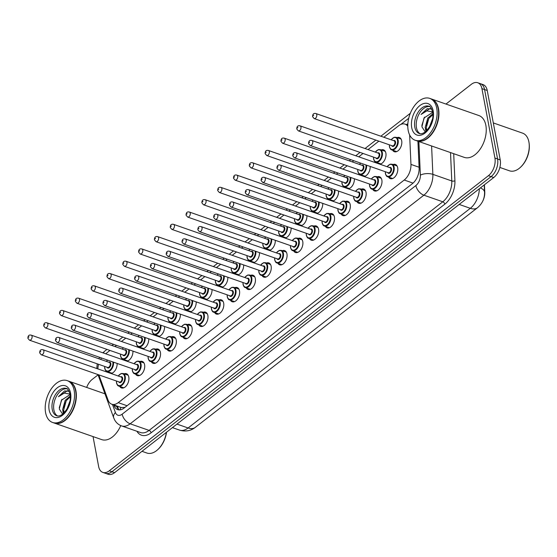 <?xml version="1.0" encoding="UTF-8"?>
<svg xmlns="http://www.w3.org/2000/svg" width="557" height="557" viewBox="0 0 557 557"><rect width="100%" height="100%" fill="white"/><g stroke="black" fill="none" stroke-linecap="round" stroke-linejoin="round"><path stroke-width="0.84" d="M124.086 373.831A7.533 4.588 109.2 0 1 126.418 373.705A7.533 4.588 109.2 0 1 128.785 377.04A7.533 4.588 109.2 0 1 126.926 385.026A7.533 4.588 109.2 0 1 121.454 387.93A7.533 4.588 109.2 0 1 119.706 386.384M139.904 361.521A7.533 4.588 109.2 0 1 142.23 361.396A7.533 4.588 109.2 0 1 144.604 364.731A7.533 4.588 109.2 0 1 142.745 372.71A7.533 4.588 109.2 0 1 137.266 375.62A7.533 4.588 109.2 0 1 135.525 374.074M155.723 349.211A7.533 4.588 109.2 0 1 158.049 349.086A7.533 4.588 109.2 0 1 160.423 352.414A7.533 4.588 109.2 0 1 158.557 360.4A7.533 4.588 109.2 0 1 153.084 363.31A7.533 4.588 109.2 0 1 151.337 361.758M171.535 336.894A7.533 4.588 109.2 0 1 173.868 336.769A7.533 4.588 109.2 0 1 176.235 340.104A7.533 4.588 109.2 0 1 174.376 348.09A7.533 4.588 109.2 0 1 168.903 350.994A7.533 4.588 109.2 0 1 167.156 349.448M187.354 324.585A7.533 4.588 109.2 0 1 189.686 324.459A7.533 4.588 109.2 0 1 192.054 327.795A7.533 4.588 109.2 0 1 190.195 335.78A7.533 4.588 109.2 0 1 184.722 338.684A7.533 4.588 109.2 0 1 182.975 337.138M203.173 312.275A7.533 4.588 109.2 0 1 205.498 312.15A7.533 4.588 109.2 0 1 207.872 315.485A7.533 4.588 109.2 0 1 206.006 323.471A7.533 4.588 109.2 0 1 200.534 326.374A7.533 4.588 109.2 0 1 198.793 324.828M218.992 299.965A7.533 4.588 109.2 0 1 221.317 299.84A7.533 4.588 109.2 0 1 223.691 303.175A7.533 4.588 109.2 0 1 221.825 311.154A7.533 4.588 109.2 0 1 216.353 314.064A7.533 4.588 109.2 0 1 214.605 312.512M234.803 287.649A7.533 4.588 109.2 0 1 237.136 287.523A7.533 4.588 109.2 0 1 239.503 290.858A7.533 4.588 109.2 0 1 237.644 298.844A7.533 4.588 109.2 0 1 232.172 301.748A7.533 4.588 109.2 0 1 230.424 300.202M250.622 275.339A7.533 4.588 109.2 0 1 252.955 275.214A7.533 4.588 109.2 0 1 255.322 278.549A7.533 4.588 109.2 0 1 253.463 286.535A7.533 4.588 109.2 0 1 247.99 289.438A7.533 4.588 109.2 0 1 246.243 287.892M266.441 263.029A7.533 4.588 109.2 0 1 268.766 262.904A7.533 4.588 109.2 0 1 271.141 266.239A7.533 4.588 109.2 0 1 269.275 274.225A7.533 4.588 109.2 0 1 263.802 277.128A7.533 4.588 109.2 0 1 262.062 275.583M282.26 250.72A7.533 4.588 109.2 0 1 284.585 250.594A7.533 4.588 109.2 0 1 286.959 253.929A7.533 4.588 109.2 0 1 285.093 261.908A7.533 4.588 109.2 0 1 279.621 264.819A7.533 4.588 109.2 0 1 277.873 263.266M298.072 238.403A7.533 4.588 109.2 0 1 300.404 238.278A7.533 4.588 109.2 0 1 302.771 241.613A7.533 4.588 109.2 0 1 300.912 249.599A7.533 4.588 109.2 0 1 295.44 252.502A7.533 4.588 109.2 0 1 293.692 250.956M313.89 226.093A7.533 4.588 109.2 0 1 316.223 225.968A7.533 4.588 109.2 0 1 318.59 229.303A7.533 4.588 109.2 0 1 316.731 237.289A7.533 4.588 109.2 0 1 311.252 240.192A7.533 4.588 109.2 0 1 309.511 238.647M329.709 213.784A7.533 4.588 109.2 0 1 332.035 213.658A7.533 4.588 109.2 0 1 334.409 216.993A7.533 4.588 109.2 0 1 332.543 224.979A7.533 4.588 109.2 0 1 327.07 227.883A7.533 4.588 109.2 0 1 325.33 226.337M345.521 201.474A7.533 4.588 109.2 0 1 347.853 201.349A7.533 4.588 109.2 0 1 350.228 204.684A7.533 4.588 109.2 0 1 348.362 212.663A7.533 4.588 109.2 0 1 342.889 215.573A7.533 4.588 109.2 0 1 341.142 214.02M361.34 189.157A7.533 4.588 109.2 0 1 363.672 189.032A7.533 4.588 109.2 0 1 366.04 192.367A7.533 4.588 109.2 0 1 364.181 200.353A7.533 4.588 109.2 0 1 358.708 203.256A7.533 4.588 109.2 0 1 356.96 201.711M377.159 176.847A7.533 4.588 109.2 0 1 379.491 176.722A7.533 4.588 109.2 0 1 381.858 180.057A7.533 4.588 109.2 0 1 379.999 188.043A7.533 4.588 109.2 0 1 374.52 190.947A7.533 4.588 109.2 0 1 372.779 189.401M392.977 164.538A7.533 4.588 109.2 0 1 395.303 164.412A7.533 4.588 109.2 0 1 397.677 167.748A7.533 4.588 109.2 0 1 395.811 175.734A7.533 4.588 109.2 0 1 390.339 178.637A7.533 4.588 109.2 0 1 388.591 177.091M117.116 363.422A7.533 4.588 109.2 0 1 110.947 373.469M108.559 372.633A7.533 4.588 109.2 0 1 107.912 371.784M132.928 351.112A7.533 4.588 109.2 0 1 126.766 361.159M124.378 360.323A7.533 4.588 109.2 0 1 123.731 359.467M148.747 338.795A7.533 4.588 109.2 0 1 142.585 348.849M140.197 348.014A7.533 4.588 109.2 0 1 139.549 347.157M164.566 326.486A7.533 4.588 109.2 0 1 158.397 336.532M156.009 335.704A7.533 4.588 109.2 0 1 155.361 334.848M180.384 314.176A7.533 4.588 109.2 0 1 174.216 324.223M171.828 323.387A7.533 4.588 109.2 0 1 171.18 322.538M196.196 301.866A7.533 4.588 109.2 0 1 190.034 311.913M187.646 311.078A7.533 4.588 109.2 0 1 186.999 310.221M212.015 289.556A7.533 4.588 109.2 0 1 205.853 299.603M203.465 298.768A7.533 4.588 109.2 0 1 202.818 297.911M227.834 277.24A7.533 4.588 109.2 0 1 221.665 287.287M219.277 286.458A7.533 4.588 109.2 0 1 218.629 285.602M243.653 264.93A7.533 4.588 109.2 0 1 237.484 274.977M235.096 274.141A7.533 4.588 109.2 0 1 234.448 273.292M259.465 252.62A7.533 4.588 109.2 0 1 253.303 262.667M250.915 261.832A7.533 4.588 109.2 0 1 250.267 260.975M275.283 240.311A7.533 4.588 109.2 0 1 269.122 250.358M266.726 249.522A7.533 4.588 109.2 0 1 266.079 248.666M291.102 227.994A7.533 4.588 109.2 0 1 284.933 238.041M282.545 237.212A7.533 4.588 109.2 0 1 281.898 236.356M306.921 215.684A7.533 4.588 109.2 0 1 300.752 225.731M298.364 224.896A7.533 4.588 109.2 0 1 297.717 224.046M322.733 203.375A7.533 4.588 109.2 0 1 316.571 213.422M314.183 212.586A7.533 4.588 109.2 0 1 313.535 211.73M338.552 191.065A7.533 4.588 109.2 0 1 332.39 201.112M329.995 200.276A7.533 4.588 109.2 0 1 329.347 199.42M354.37 178.748A7.533 4.588 109.2 0 1 348.202 188.802M345.813 187.967A7.533 4.588 109.2 0 1 345.166 187.11M370.182 166.439A7.533 4.588 109.2 0 1 364.02 176.485M361.632 175.657A7.533 4.588 109.2 0 1 360.985 174.801M381.183 149.937A7.533 4.588 109.2 0 1 383.508 149.812A7.533 4.588 109.2 0 1 385.883 153.147A7.533 4.588 109.2 0 1 379.839 164.176M377.451 163.34A7.533 4.588 109.2 0 1 376.804 162.484M397.002 137.628A7.533 4.588 109.2 0 1 399.327 137.502A7.533 4.588 109.2 0 1 401.701 140.83A7.533 4.588 109.2 0 1 399.835 148.816A7.533 4.588 109.2 0 1 394.363 151.727A7.533 4.588 109.2 0 1 392.615 150.174M482.418 201.766A11.962 7.283 -70.8 0 0 484.771 192.2L484.444 184.771M98.888 374.896L108.086 400.149A13.291 8.09 -70.8 0 0 111.783 404.236L121.28 407.55L124.879 407.376M407.78 126.237A13.291 8.09 -70.8 0 0 405.106 124.141A13.291 8.09 -70.8 0 0 398.673 125.729L383.857 137.259M111.783 404.236A13.291 8.09 -70.8 0 0 118.216 402.648L404.222 180.029A13.291 8.09 -70.8 0 0 410.962 164.406L409.646 134.968M101.506 357.977A13.291 8.09 -70.8 0 0 100.629 359.383M98.589 364.299A13.291 8.09 -70.8 0 0 97.865 368.901M378.864 141.151L368.038 149.575M363.046 153.46L358.743 156.809M353.744 160.701L352.226 161.885M347.227 165.77L342.924 169.126M337.925 173.011L336.407 174.195M331.415 178.087L327.105 181.436M322.113 185.321L320.588 186.504M315.596 190.397L311.293 193.745M306.294 197.638L304.776 198.821M299.777 202.706L295.475 206.055M290.476 209.947L288.958 211.131M283.959 215.016L279.656 218.372M274.664 222.257L273.139 223.441M268.147 227.333L263.837 230.682M258.845 234.567L257.32 235.75M252.328 239.642L248.025 242.991M243.026 246.883L241.508 248.067M236.509 251.952L232.206 255.301M227.207 259.193L225.689 260.377M220.69 264.262L216.388 267.618M211.395 271.503L209.871 272.686M204.879 276.578L200.569 279.927M195.577 283.812L194.052 284.996M189.06 288.888L184.757 292.237M179.758 296.129L178.24 297.313M173.241 301.198L168.938 304.547M163.939 308.439L162.421 309.622M157.422 313.507L153.119 316.863M148.127 320.748L146.602 321.932M141.61 325.824L137.3 329.173M132.308 333.058L130.784 334.242M125.791 338.134L121.489 341.483M116.49 345.375L114.972 346.558M109.973 350.444L105.67 353.792M445.976 104.055L471.313 84.337A13.291 8.09 109.2 0 1 477.746 82.749A13.291 8.09 109.2 0 1 481.93 88.633L494.922 158.063A13.291 8.09 109.2 0 1 488.405 175.692L109.256 470.811L111.915 471.737A13.291 8.09 109.2 0 1 105.482 473.325A13.291 8.09 109.2 0 0 111.915 471.737L491.065 176.625L111.915 471.737L114.568 472.663A13.291 8.09 109.2 0 1 108.135 474.251L102.822 472.399A13.291 8.09 109.2 0 1 98.638 466.515L93.04 436.591M494.922 158.063L497.575 158.989A13.291 8.09 109.2 0 1 491.065 176.625A13.291 8.09 109.2 0 0 497.575 158.989L484.583 89.559L497.575 158.989L500.235 159.922A13.291 8.09 109.2 0 1 493.718 177.551L114.568 472.663M477.746 82.749L480.399 83.675A13.291 8.09 109.2 0 1 484.583 89.559A13.291 8.09 109.2 0 0 480.399 83.675L483.051 84.601A13.291 8.09 109.2 0 1 487.236 90.485L500.235 159.922M407.856 123.682A13.291 8.09 -70.8 0 0 406.617 124.517L406.485 124.622M86.683 387.435A13.291 8.09 109.2 0 1 92.163 379.449L98.067 374.854M109.256 470.811A13.291 8.09 109.2 0 1 102.822 472.399M113.802 404.939L114.018 405.524A13.291 8.09 -70.8 0 0 117.715 409.611A13.291 8.09 -70.8 0 0 124.148 408.023L412.382 183.671A13.291 8.09 -70.8 0 0 419.122 168.047L417.924 141.2M119.114 409.882A13.291 8.09 109.2 0 1 116.678 406.457L116.462 405.865M493.307 122.923L522.626 133.158A19.941 12.136 109.2 0 1 528.906 141.986A19.941 12.136 109.2 0 1 529.066 142.982A19.941 12.136 109.2 0 1 520.635 167.128A19.941 12.136 109.2 0 1 509.488 170.811L499.852 167.448M431.417 98.972A22.155 13.486 109.2 0 1 431.584 99.035A22.155 13.486 109.2 0 1 438.554 108.838A22.155 13.486 109.2 0 1 433.081 132.322A22.155 13.486 109.2 0 1 416.977 140.865A22.155 13.486 109.2 0 1 416.817 140.81M431.584 99.035L478.881 115.543A22.155 13.486 109.2 0 1 485.857 125.346A22.155 13.486 109.2 0 1 480.378 148.83A22.155 13.486 109.2 0 1 464.28 157.38L416.977 140.865M429.76 98.394L431.25 98.916A22.155 13.486 109.2 0 1 438.227 108.719A22.155 13.486 109.2 0 1 438.401 109.833A22.155 13.486 109.2 0 1 429.036 136.66A22.155 13.486 109.2 0 1 416.65 140.754L415.153 140.232A22.155 13.486 109.2 0 1 408.184 130.422A22.155 13.486 109.2 0 1 413.656 106.944A22.155 13.486 109.2 0 1 429.76 98.394A22.155 13.486 109.2 0 1 436.73 108.204A22.155 13.486 109.2 0 1 431.257 131.682A22.155 13.486 109.2 0 1 415.153 140.232M420.152 133.722A14.447 8.794 109.2 0 1 416.469 127.72A14.447 8.794 109.2 0 1 419.637 113.029A14.447 8.794 109.2 0 1 429.621 106.596M426.947 130.408L426.223 127.901L428.813 118.481L432.935 114.54M426.474 130.888L425.172 127.539L427.762 118.119L432.9 113.712M429.336 127.275L432.601 118.718M432.74 112.312L424.009 117.987L421.9 126.78L425.235 131.96M431.752 109.075L427.191 108.671L421.043 114.464L426.85 110.871L432.49 111.866M438.415 109.91A21.932 13.354 109.2 0 1 438.422 109.987A21.932 13.354 109.2 0 1 429.155 136.549A21.932 13.354 109.2 0 1 429.099 136.604M529.066 142.982L529.15 143.615A19.056 11.6 109.2 0 1 521.094 166.682L520.635 167.128M421.043 114.464L430.06 108.469M421.844 125.443L424.525 117.13M426.279 131.069L426.175 130.505M426.209 125.701L428.737 118.606M425.889 131.424L425.499 129.099M68.824 381.204A22.155 13.486 109.2 0 1 68.991 381.26A22.155 13.486 109.2 0 1 75.968 391.07A22.155 13.486 109.2 0 1 70.488 414.547A22.155 13.486 109.2 0 1 54.391 423.097A22.155 13.486 109.2 0 1 54.224 423.035M67.167 380.626L68.657 381.141A22.155 13.486 109.2 0 1 75.634 390.951A22.155 13.486 109.2 0 1 75.815 392.058A22.155 13.486 109.2 0 1 66.45 418.885A22.155 13.486 109.2 0 1 54.057 422.979L52.567 422.457A22.155 13.486 109.2 0 1 45.59 412.653A22.155 13.486 109.2 0 1 51.07 389.169A22.155 13.486 109.2 0 1 67.167 380.626A22.155 13.486 109.2 0 1 74.144 390.429A22.155 13.486 109.2 0 1 68.664 413.914A22.155 13.486 109.2 0 1 52.567 422.457M57.559 415.954A14.447 8.794 109.2 0 1 53.876 409.945A14.447 8.794 109.2 0 1 57.044 395.254A14.447 8.794 109.2 0 1 67.028 388.828M64.354 412.64L63.637 410.133L66.227 400.713L70.342 396.765M63.881 413.113L62.579 409.764L65.169 400.344L70.307 395.943M66.749 409.499L70.008 400.943M70.147 394.537L61.416 400.218L59.307 409.012L62.642 414.185M69.159 391.299L64.598 390.903L58.45 396.695L64.264 393.096L69.904 394.098M75.822 392.135A21.932 13.354 109.2 0 1 75.836 392.219A21.932 13.354 109.2 0 1 66.561 418.773A21.932 13.354 109.2 0 1 66.506 418.829M120.765 425.597A22.155 13.486 109.2 0 1 101.687 439.605L54.391 423.097M166.376 432.343A19.941 12.136 109.2 0 1 158.042 449.353A19.941 12.136 109.2 0 1 146.895 453.036L141.986 451.323M166.522 432.225A19.056 11.6 109.2 0 1 158.508 448.914L158.042 449.353M58.45 396.695L67.467 390.694M59.251 407.675L61.931 399.355M63.693 413.294L63.582 412.73M63.616 407.926L66.144 400.831M63.296 413.649L62.906 411.331M119.936 409.861A13.291 8.459 -20 0 1 121.001 407.452M419.087 167.239L410.962 164.406M413.05 183.114L404.222 180.029M127.08 405.74L118.216 402.648M195.235 427.428A15.512 8.954 -127.9 0 1 188.099 427.978L470.317 208.311A15.512 8.954 52.1 0 0 477.453 207.761L195.235 427.428C190.536 430.965 185.3 431.856 179.521 430.095A17.727 10.792 -70.8 0 0 188.099 427.978L176.973 424.093M480.413 187.904A15.512 6.754 -2.6 0 1 484.541 192.221C484.715 198.452 482.348 203.632 477.453 207.761M459.191 204.426L470.317 208.311A17.727 10.792 -70.8 0 0 479.326 188.753M487.236 90.485L481.93 88.633M493.718 177.551L488.405 175.692M407.794 124.928L406.617 124.517M453.704 153.683L454.909 180.76A19.941 12.136 109.2 0 1 444.799 204.196L151.086 432.81A19.941 12.136 109.2 0 1 136.918 431.264M431.598 145.969L432.866 174.355L451.783 180.955L450.516 152.576M112.486 404.479L115.41 412.514A8.863 5.396 -70.8 0 0 122.164 414.171L415.87 185.558A8.863 5.396 -70.8 0 0 420.368 175.142A8.863 3.857 -2.6 0 1 432.866 174.355A17.727 10.792 109.2 0 1 423.877 195.187L442.801 201.787A17.727 10.792 -70.8 0 0 451.783 180.955A2.214 0.968 177.4 0 0 454.909 180.76M415.87 185.558A8.863 5.117 52.1 0 0 423.877 195.187L130.164 423.8L149.088 430.401L442.801 201.787A2.214 1.281 -127.9 0 1 444.799 204.196M122.164 414.171A8.863 5.117 52.1 0 0 130.164 423.8A17.727 10.792 109.2 0 1 121.593 425.917L140.51 432.517A17.727 10.792 -70.8 0 0 149.088 430.401A2.214 1.281 -127.9 0 1 151.086 432.81M420.368 175.142L418.864 141.527M408.713 118.279L400.782 124.455M97.962 374.569L113.719 417.861A8.863 5.64 -20 0 1 115.41 412.514M102.871 352.818L104.709 351.161A8.863 5.117 52.1 0 0 103.539 353.047M116.678 406.457L114.018 405.524M401.075 139.048L396.048 137.294A6.649 4.045 109.2 0 1 398.144 140.239A6.649 4.045 109.2 0 1 396.5 147.278A6.649 4.045 109.2 0 1 391.668 149.847C390.826 149.812 390.074 148.782 389.427 146.763L389.329 144.806M389.427 144.841A6.204 3.774 -70.8 0 0 389.531 146.561A6.204 3.774 -70.8 0 0 394.481 148.566A6.204 3.774 -70.8 0 0 397.524 140.343A6.204 3.774 -70.8 0 0 391.181 139.821M393.486 140.622A3.105 1.887 109.2 0 1 395.526 141.896A3.105 1.887 109.2 0 1 394.272 145.774A3.105 1.887 109.2 0 1 391.731 145.642M314.183 118.578L392.316 145.85A2.66 1.615 -70.8 0 0 394.252 144.82A2.66 1.615 -70.8 0 0 394.906 142.007A2.66 1.615 -70.8 0 0 394.071 140.824L315.937 113.551A2.66 1.615 109.2 0 1 316.773 114.735A2.66 1.615 109.2 0 1 316.118 117.548A2.66 1.615 109.2 0 1 314.183 118.578L312.602 116.692C312.602 114.067 313.716 113.015 315.937 113.551M313.118 115.71L313.688 115.264L313.118 115.71M387.052 166.696L390.088 164.211L392.024 164.204A6.649 4.045 109.2 0 1 394.119 167.149A6.649 4.045 109.2 0 1 392.476 174.195A6.649 4.045 109.2 0 1 387.644 176.757L392.671 178.512M385.402 171.751A6.204 3.774 -70.8 0 0 385.507 173.478A6.204 3.774 -70.8 0 0 390.464 175.483A6.204 3.774 -70.8 0 0 393.5 167.253A6.204 3.774 -70.8 0 0 387.157 166.731M389.461 167.539A3.105 1.887 109.2 0 1 391.501 168.813A3.105 1.887 109.2 0 1 390.248 172.691A3.105 1.887 109.2 0 1 387.707 172.559M388.292 172.761A2.66 1.615 -70.8 0 0 390.227 171.737A2.66 1.615 -70.8 0 0 390.882 168.917A2.66 1.615 -70.8 0 0 390.046 167.741L311.913 140.468A2.66 1.615 109.2 0 1 312.749 141.645A2.66 1.615 109.2 0 1 312.094 144.465A2.66 1.615 109.2 0 1 310.165 145.488L388.292 172.761M309.664 142.174L309.093 142.62L309.664 142.174M385.256 151.358L380.229 149.603A6.649 4.045 109.2 0 1 382.325 152.548A6.649 4.045 109.2 0 1 380.682 159.594A6.649 4.045 109.2 0 1 375.85 162.157C375.007 162.122 374.262 161.091 373.608 159.072L373.51 157.116M373.615 157.151A6.204 3.774 -70.8 0 0 373.712 158.877A6.204 3.774 -70.8 0 0 378.669 160.882A6.204 3.774 -70.8 0 0 381.705 152.653A6.204 3.774 -70.8 0 0 375.362 152.131M377.667 152.931A3.105 1.887 109.2 0 1 379.707 154.205A3.105 1.887 109.2 0 1 378.454 158.084A3.105 1.887 109.2 0 1 375.912 157.951M298.371 130.888L376.504 158.16A2.66 1.615 -70.8 0 0 378.433 157.13A2.66 1.615 -70.8 0 0 379.094 154.317A2.66 1.615 -70.8 0 0 378.252 153.14L300.119 125.868A2.66 1.615 109.2 0 1 300.961 127.045A2.66 1.615 109.2 0 1 300.3 129.858A2.66 1.615 109.2 0 1 298.371 130.888L296.784 129.008C296.784 126.376 297.898 125.332 300.119 125.868M297.299 128.019L297.87 127.574L297.299 128.019M366.562 165.171A6.649 4.045 109.2 0 1 364.765 172.05A6.649 4.045 109.2 0 1 360.038 174.466C359.188 174.432 358.443 173.408 357.789 171.382L357.691 169.425M357.796 169.46A6.204 3.774 -70.8 0 0 357.893 171.187A6.204 3.774 -70.8 0 0 362.851 173.192A6.204 3.774 -70.8 0 0 365.893 164.963A6.204 3.774 -70.8 0 0 365.886 164.935M361.848 165.248A3.105 1.887 109.2 0 1 363.888 166.522A3.105 1.887 109.2 0 1 362.642 170.4A3.105 1.887 109.2 0 1 360.101 170.268M282.552 143.198L360.685 170.47A2.66 1.615 -70.8 0 0 362.614 169.446A2.66 1.615 -70.8 0 0 363.275 166.627A2.66 1.615 -70.8 0 0 362.44 165.45L284.307 138.178A2.66 1.615 109.2 0 1 285.142 139.354A2.66 1.615 109.2 0 1 284.481 142.174A2.66 1.615 109.2 0 1 282.552 143.198L280.965 141.318C280.965 138.686 282.079 137.642 284.307 138.178M281.48 140.329L282.058 139.884L281.48 140.329M360.72 163.138A6.204 3.774 -70.8 0 0 359.55 164.44M350.743 177.488A6.649 4.045 109.2 0 1 348.947 184.36A6.649 4.045 109.2 0 1 344.219 186.776C343.37 186.748 342.625 185.718 341.977 183.699L341.873 181.735M341.977 181.77A6.204 3.774 -70.8 0 0 342.082 183.497A6.204 3.774 -70.8 0 0 347.032 185.502A6.204 3.774 -70.8 0 0 350.075 177.279A6.204 3.774 -70.8 0 0 350.068 177.251M346.036 177.558A3.105 1.887 109.2 0 1 348.076 178.832A3.105 1.887 109.2 0 1 346.823 182.71A3.105 1.887 109.2 0 1 344.282 182.578M266.733 155.507L344.867 182.78A2.66 1.615 -70.8 0 0 346.802 181.756A2.66 1.615 -70.8 0 0 347.457 178.936A2.66 1.615 -70.8 0 0 346.621 177.76L268.488 150.487A2.66 1.615 109.2 0 1 269.323 151.664A2.66 1.615 109.2 0 1 268.669 154.484A2.66 1.615 109.2 0 1 266.733 155.507L265.146 153.628C265.153 150.996 266.267 149.951 268.488 150.487M265.668 152.639L266.239 152.2L265.668 152.639M344.901 175.448A6.204 3.774 -70.8 0 0 343.732 176.75M334.924 189.798A6.649 4.045 109.2 0 1 333.128 196.67A6.649 4.045 109.2 0 1 328.4 199.093C327.558 199.058 326.806 198.027 326.158 196.008L326.061 194.045M326.158 194.087A6.204 3.774 -70.8 0 0 326.263 195.806A6.204 3.774 -70.8 0 0 331.213 197.812A6.204 3.774 -70.8 0 0 334.256 189.589A6.204 3.774 -70.8 0 0 334.249 189.561M330.217 189.867A3.105 1.887 109.2 0 1 332.257 191.142A3.105 1.887 109.2 0 1 331.004 195.02A3.105 1.887 109.2 0 1 328.463 194.887M250.922 167.824L329.048 195.096A2.66 1.615 -70.8 0 0 330.983 194.066A2.66 1.615 -70.8 0 0 331.638 191.246A2.66 1.615 -70.8 0 0 330.802 190.069L252.669 162.797A2.66 1.615 109.2 0 1 253.505 163.974A2.66 1.615 109.2 0 1 252.85 166.794A2.66 1.615 109.2 0 1 250.922 167.824L249.334 165.937C249.334 163.312 250.448 162.261 252.669 162.797M249.849 164.956L250.42 164.51L249.849 164.956M329.09 187.758A6.204 3.774 -70.8 0 0 327.913 189.067M371.241 179.006L374.269 176.52L376.212 176.52A6.649 4.045 109.2 0 1 378.3 179.458A6.649 4.045 109.2 0 1 376.657 186.504A6.649 4.045 109.2 0 1 371.825 189.067L376.852 190.821M369.59 184.061A6.204 3.774 -70.8 0 0 369.688 185.787A6.204 3.774 -70.8 0 0 374.645 187.793A6.204 3.774 -70.8 0 0 377.681 179.563A6.204 3.774 -70.8 0 0 371.338 179.041M373.643 179.848A3.105 1.887 109.2 0 1 375.683 181.122A3.105 1.887 109.2 0 1 374.436 185.001A3.105 1.887 109.2 0 1 371.895 184.868M372.48 185.07A2.66 1.615 -70.8 0 0 374.408 184.047A2.66 1.615 -70.8 0 0 375.07 181.227A2.66 1.615 -70.8 0 0 374.227 180.05L296.101 152.778A2.66 1.615 109.2 0 1 296.937 153.955A2.66 1.615 109.2 0 1 296.275 156.775A2.66 1.615 109.2 0 1 294.347 157.798L372.48 185.07M293.845 154.491L293.274 154.93L293.845 154.491M355.422 191.316L358.457 188.837L360.393 188.83A6.649 4.045 109.2 0 1 362.482 191.768A6.649 4.045 109.2 0 1 360.839 198.814A6.649 4.045 109.2 0 1 356.014 201.383L361.033 203.131M353.772 196.377A6.204 3.774 -70.8 0 0 353.869 198.097A6.204 3.774 -70.8 0 0 358.826 200.102A6.204 3.774 -70.8 0 0 361.869 191.88A6.204 3.774 -70.8 0 0 355.526 191.357M357.824 192.158A3.105 1.887 109.2 0 1 359.871 193.432A3.105 1.887 109.2 0 1 358.617 197.31A3.105 1.887 109.2 0 1 356.076 197.178M356.661 197.38A2.66 1.615 -70.8 0 0 358.59 196.356A2.66 1.615 -70.8 0 0 359.251 193.537A2.66 1.615 -70.8 0 0 358.416 192.36L280.282 165.088A2.66 1.615 109.2 0 1 281.118 166.265A2.66 1.615 109.2 0 1 280.463 169.084A2.66 1.615 109.2 0 1 278.528 170.108L356.661 197.38M278.034 166.801L277.463 167.246L278.034 166.801M339.603 203.632L342.639 201.147L344.574 201.14A6.649 4.045 109.2 0 1 346.67 204.085A6.649 4.045 109.2 0 1 345.027 211.131A6.649 4.045 109.2 0 1 340.195 213.693L345.222 215.448M337.953 208.687A6.204 3.774 -70.8 0 0 338.057 210.414A6.204 3.774 -70.8 0 0 343.008 212.419A6.204 3.774 -70.8 0 0 346.05 204.189A6.204 3.774 -70.8 0 0 339.707 203.667M342.012 204.468A3.105 1.887 109.2 0 1 344.052 205.742A3.105 1.887 109.2 0 1 342.799 209.62A3.105 1.887 109.2 0 1 340.257 209.488M340.842 209.697A2.66 1.615 -70.8 0 0 342.778 208.666A2.66 1.615 -70.8 0 0 343.432 205.853A2.66 1.615 -70.8 0 0 342.597 204.677L264.464 177.405A2.66 1.615 109.2 0 1 265.299 178.581A2.66 1.615 109.2 0 1 264.645 181.394A2.66 1.615 109.2 0 1 262.709 182.424L340.842 209.697M262.215 179.11L261.644 179.556L262.215 179.11M414.805 127.135A14.447 8.794 109.2 0 1 418.377 111.825A14.447 8.794 109.2 0 1 428.876 106.248C429.879 105.802 431.146 107.696 432.678 111.943C433.743 119.358 431.229 126.056 425.123 132.037C422.638 133.68 420.716 134.181 419.351 133.534A14.447 8.794 109.2 0 1 414.805 127.135M411.72 127.671A16.661 10.144 109.2 0 1 419.887 105.572A16.661 10.144 109.2 0 1 433.193 110.954A16.661 10.144 109.2 0 1 425.026 133.053A16.661 10.144 109.2 0 1 411.72 127.671M52.219 409.367A14.447 8.794 109.2 0 1 55.791 394.05A14.447 8.794 109.2 0 1 66.283 388.48C67.286 388.027 68.553 389.928 70.085 394.168C71.157 401.59 68.636 408.288 62.537 414.269C60.052 415.912 58.123 416.406 56.765 415.759A14.447 8.794 109.2 0 1 52.219 409.367M49.127 409.896A16.661 10.144 109.2 0 1 57.294 387.797A16.661 10.144 109.2 0 1 70.6 393.186A16.661 10.144 109.2 0 1 62.44 415.285A16.661 10.144 109.2 0 1 49.127 409.896M319.105 202.107A6.649 4.045 109.2 0 1 317.316 208.986A6.649 4.045 109.2 0 1 312.581 211.402C311.739 211.368 310.994 210.337 310.34 208.318L310.242 206.362M310.346 206.396A6.204 3.774 -70.8 0 0 310.444 208.123A6.204 3.774 -70.8 0 0 315.401 210.128A6.204 3.774 -70.8 0 0 318.437 201.899A6.204 3.774 -70.8 0 0 318.437 201.871M314.399 202.177A3.105 1.887 109.2 0 1 316.439 203.451A3.105 1.887 109.2 0 1 315.192 207.329A3.105 1.887 109.2 0 1 312.644 207.197M235.103 180.134L313.236 207.406A2.66 1.615 -70.8 0 0 315.165 206.375A2.66 1.615 -70.8 0 0 315.826 203.563A2.66 1.615 -70.8 0 0 314.983 202.386L236.85 175.114A2.66 1.615 109.2 0 1 237.693 176.291A2.66 1.615 109.2 0 1 237.031 179.103A2.66 1.615 109.2 0 1 235.103 180.134L233.515 178.254C233.515 175.622 234.629 174.578 236.85 175.114M234.031 177.265L234.601 176.82L234.031 177.265M313.271 200.067A6.204 3.774 -70.8 0 0 312.094 201.376M303.293 214.417A6.649 4.045 109.2 0 1 301.497 221.296A6.649 4.045 109.2 0 1 296.77 223.712C295.92 223.677 295.175 222.654 294.528 220.628L294.423 218.671M294.528 218.706A6.204 3.774 -70.8 0 0 294.625 220.433A6.204 3.774 -70.8 0 0 299.582 222.438A6.204 3.774 -70.8 0 0 302.625 214.208A6.204 3.774 -70.8 0 0 302.618 214.18M298.58 214.494A3.105 1.887 109.2 0 1 300.627 215.768A3.105 1.887 109.2 0 1 299.374 219.646A3.105 1.887 109.2 0 1 296.832 219.514M219.284 192.444L297.417 219.716A2.66 1.615 -70.8 0 0 299.346 218.692A2.66 1.615 -70.8 0 0 300.007 215.872A2.66 1.615 -70.8 0 0 299.172 214.696L221.038 187.424A2.66 1.615 109.2 0 1 221.874 188.6A2.66 1.615 109.2 0 1 221.22 191.42A2.66 1.615 109.2 0 1 219.284 192.444L217.696 190.564C217.703 187.932 218.81 186.887 221.038 187.424M218.219 189.575L218.79 189.129L218.219 189.575M297.452 212.384A6.204 3.774 -70.8 0 0 296.282 213.686M287.475 226.727A6.649 4.045 109.2 0 1 285.678 233.606A6.649 4.045 109.2 0 1 280.951 236.022C280.101 235.987 279.356 234.963 278.709 232.944L278.604 230.981M278.709 231.016A6.204 3.774 -70.8 0 0 278.813 232.742A6.204 3.774 -70.8 0 0 283.764 234.748A6.204 3.774 -70.8 0 0 286.806 226.518A6.204 3.774 -70.8 0 0 286.799 226.497M282.768 226.803A3.105 1.887 109.2 0 1 284.808 228.078A3.105 1.887 109.2 0 1 283.555 231.956A3.105 1.887 109.2 0 1 281.013 231.823M203.465 204.753L281.598 232.025A2.66 1.615 -70.8 0 0 283.534 231.002A2.66 1.615 -70.8 0 0 284.188 228.182A2.66 1.615 -70.8 0 0 283.353 227.005L205.22 199.733A2.66 1.615 109.2 0 1 206.055 200.91A2.66 1.615 109.2 0 1 205.401 203.73A2.66 1.615 109.2 0 1 203.465 204.753L201.878 202.873C201.885 200.242 202.999 199.197 205.22 199.733M202.4 201.885L202.971 201.446L202.4 201.885M281.633 224.694A6.204 3.774 -70.8 0 0 280.463 225.996M323.784 215.942L326.82 213.456L328.755 213.449A6.649 4.045 109.2 0 1 330.851 216.395A6.649 4.045 109.2 0 1 329.208 223.441A6.649 4.045 109.2 0 1 324.376 226.003L329.403 227.757M322.134 220.997A6.204 3.774 -70.8 0 0 322.238 222.723A6.204 3.774 -70.8 0 0 327.196 224.729A6.204 3.774 -70.8 0 0 330.231 216.499A6.204 3.774 -70.8 0 0 323.889 215.977M326.193 216.777A3.105 1.887 109.2 0 1 328.233 218.059A3.105 1.887 109.2 0 1 326.98 221.93A3.105 1.887 109.2 0 1 324.439 221.804M325.03 222.006A2.66 1.615 -70.8 0 0 326.959 220.983A2.66 1.615 -70.8 0 0 327.613 218.163A2.66 1.615 -70.8 0 0 326.778 216.986L248.645 189.714A2.66 1.615 109.2 0 1 249.48 190.891A2.66 1.615 109.2 0 1 248.826 193.711A2.66 1.615 109.2 0 1 246.897 194.734L325.03 222.006M246.396 191.42L245.825 191.866L246.396 191.42M307.972 228.252L311.008 225.766L312.943 225.766A6.649 4.045 109.2 0 1 315.032 228.704A6.649 4.045 109.2 0 1 313.389 235.75A6.649 4.045 109.2 0 1 308.557 238.312L313.584 240.067M306.322 233.306A6.204 3.774 -70.8 0 0 306.42 235.033A6.204 3.774 -70.8 0 0 311.377 237.038A6.204 3.774 -70.8 0 0 314.413 228.809A6.204 3.774 -70.8 0 0 308.07 228.286M310.374 229.094A3.105 1.887 109.2 0 1 312.414 230.368A3.105 1.887 109.2 0 1 311.168 234.246A3.105 1.887 109.2 0 1 308.627 234.114M309.212 234.316A2.66 1.615 -70.8 0 0 311.14 233.292A2.66 1.615 -70.8 0 0 311.802 230.473A2.66 1.615 -70.8 0 0 310.959 229.296L232.833 202.024A2.66 1.615 109.2 0 1 233.668 203.201A2.66 1.615 109.2 0 1 233.007 206.02A2.66 1.615 109.2 0 1 231.078 207.044L309.212 234.316M230.577 203.737L230.006 204.175L230.577 203.737M292.153 240.561L295.189 238.083L297.125 238.076A6.649 4.045 109.2 0 1 299.213 241.014A6.649 4.045 109.2 0 1 297.57 248.06A6.649 4.045 109.2 0 1 292.745 250.622L297.765 252.377M290.503 245.623A6.204 3.774 -70.8 0 0 290.601 247.343A6.204 3.774 -70.8 0 0 295.558 249.348A6.204 3.774 -70.8 0 0 298.601 241.125A6.204 3.774 -70.8 0 0 292.258 240.596M294.562 241.404A3.105 1.887 109.2 0 1 296.603 242.678A3.105 1.887 109.2 0 1 295.349 246.556A3.105 1.887 109.2 0 1 292.808 246.424M293.393 246.626A2.66 1.615 -70.8 0 0 295.328 245.602A2.66 1.615 -70.8 0 0 295.983 242.782A2.66 1.615 -70.8 0 0 295.147 241.606L217.014 214.334A2.66 1.615 109.2 0 1 217.85 215.51A2.66 1.615 109.2 0 1 217.195 218.33A2.66 1.615 109.2 0 1 215.26 219.354L293.393 246.626M214.765 216.046L214.194 216.492L214.765 216.046M271.656 239.044A6.649 4.045 109.2 0 1 269.86 245.916A6.649 4.045 109.2 0 1 265.132 248.338C264.29 248.304 263.538 247.273 262.89 245.254L262.793 243.291M262.89 243.332A6.204 3.774 -70.8 0 0 262.995 245.052A6.204 3.774 -70.8 0 0 267.952 247.057A6.204 3.774 -70.8 0 0 270.987 238.835A6.204 3.774 -70.8 0 0 270.981 238.807M266.949 239.113A3.105 1.887 109.2 0 1 268.989 240.387A3.105 1.887 109.2 0 1 267.736 244.265A3.105 1.887 109.2 0 1 265.195 244.133M187.653 217.063L265.786 244.335A2.66 1.615 -70.8 0 0 267.715 243.312A2.66 1.615 -70.8 0 0 268.37 240.492A2.66 1.615 -70.8 0 0 267.534 239.315L189.401 212.043A2.66 1.615 109.2 0 1 190.236 213.22A2.66 1.615 109.2 0 1 189.582 216.039A2.66 1.615 109.2 0 1 187.653 217.063L186.066 215.183C186.066 212.558 187.18 211.507 189.401 212.043M186.581 214.201L187.152 213.756L186.581 214.201M265.821 237.004A6.204 3.774 -70.8 0 0 264.645 238.312M255.837 251.353A6.649 4.045 109.2 0 1 254.048 258.232A6.649 4.045 109.2 0 1 249.313 260.648C248.471 260.613 247.726 259.583 247.071 257.564L246.974 255.607M247.078 255.642A6.204 3.774 -70.8 0 0 247.176 257.369A6.204 3.774 -70.8 0 0 252.133 259.374A6.204 3.774 -70.8 0 0 255.169 251.144A6.204 3.774 -70.8 0 0 255.169 251.116M251.13 251.423A3.105 1.887 109.2 0 1 253.17 252.697A3.105 1.887 109.2 0 1 251.924 256.575A3.105 1.887 109.2 0 1 249.383 256.443M171.835 229.38L249.968 256.652A2.66 1.615 -70.8 0 0 251.896 255.621A2.66 1.615 -70.8 0 0 252.558 252.808A2.66 1.615 -70.8 0 0 251.715 251.632L173.589 224.36A2.66 1.615 109.2 0 1 174.425 225.536A2.66 1.615 109.2 0 1 173.763 228.349A2.66 1.615 109.2 0 1 171.835 229.38L170.247 227.5C170.247 224.868 171.361 223.823 173.589 224.36M170.762 226.511L171.333 226.065L170.762 226.511M250.002 249.313A6.204 3.774 -70.8 0 0 248.826 250.622M240.025 263.663A6.649 4.045 109.2 0 1 238.229 270.542A6.649 4.045 109.2 0 1 233.501 272.958C232.652 272.923 231.907 271.9 231.259 269.873L231.155 267.917M231.259 267.952A6.204 3.774 -70.8 0 0 231.357 269.679A6.204 3.774 -70.8 0 0 236.314 271.684A6.204 3.774 -70.8 0 0 239.357 263.454A6.204 3.774 -70.8 0 0 239.35 263.426M235.312 263.74A3.105 1.887 109.2 0 1 237.359 265.014A3.105 1.887 109.2 0 1 236.105 268.892A3.105 1.887 109.2 0 1 233.564 268.759M156.016 241.689L234.149 268.961A2.66 1.615 -70.8 0 0 236.077 267.938A2.66 1.615 -70.8 0 0 236.739 265.118A2.66 1.615 -70.8 0 0 235.903 263.941L157.77 236.669A2.66 1.615 109.2 0 1 158.606 237.846A2.66 1.615 109.2 0 1 157.951 240.666A2.66 1.615 109.2 0 1 156.016 241.689L154.428 239.809C154.435 237.178 155.542 236.133 157.77 236.669M154.95 238.821L155.521 238.375L154.95 238.821M234.184 261.63A6.204 3.774 -70.8 0 0 233.014 262.932M224.206 275.973A6.649 4.045 109.2 0 1 222.41 282.852A6.649 4.045 109.2 0 1 217.683 285.268C216.833 285.233 216.088 284.209 215.441 282.19L215.343 280.227M215.441 280.262A6.204 3.774 -70.8 0 0 215.545 281.988A6.204 3.774 -70.8 0 0 220.495 283.993A6.204 3.774 -70.8 0 0 223.538 275.764A6.204 3.774 -70.8 0 0 223.531 275.743M219.5 276.049A3.105 1.887 109.2 0 1 221.54 277.323A3.105 1.887 109.2 0 1 220.287 281.201A3.105 1.887 109.2 0 1 217.745 281.069M140.197 253.999L218.33 281.271A2.66 1.615 -70.8 0 0 220.266 280.248A2.66 1.615 -70.8 0 0 220.92 277.428A2.66 1.615 -70.8 0 0 220.085 276.251L141.951 248.979A2.66 1.615 109.2 0 1 142.787 250.156A2.66 1.615 109.2 0 1 142.132 252.975A2.66 1.615 109.2 0 1 140.197 253.999L138.609 252.119C138.616 249.487 139.73 248.443 141.951 248.979M139.132 251.13L139.703 250.692L139.132 251.13M218.365 273.94A6.204 3.774 -70.8 0 0 217.195 275.242M208.388 288.289A6.649 4.045 109.2 0 1 206.591 295.161A6.649 4.045 109.2 0 1 201.864 297.584C201.021 297.549 200.269 296.519 199.622 294.5L199.524 292.536M199.629 292.578A6.204 3.774 -70.8 0 0 199.726 294.298A6.204 3.774 -70.8 0 0 204.684 296.303A6.204 3.774 -70.8 0 0 207.719 288.08A6.204 3.774 -70.8 0 0 207.712 288.053M203.681 288.359A3.105 1.887 109.2 0 1 205.721 289.633A3.105 1.887 109.2 0 1 204.468 293.511A3.105 1.887 109.2 0 1 201.926 293.379M124.385 266.309L202.518 293.581A2.66 1.615 -70.8 0 0 204.447 292.557A2.66 1.615 -70.8 0 0 205.101 289.737A2.66 1.615 -70.8 0 0 204.266 288.561L126.133 261.289A2.66 1.615 109.2 0 1 126.975 262.465A2.66 1.615 109.2 0 1 126.314 265.285A2.66 1.615 109.2 0 1 124.385 266.309L122.798 264.429C122.798 261.804 123.912 260.753 126.133 261.289M123.313 263.447L123.884 263.001L123.313 263.447M202.553 286.249A6.204 3.774 -70.8 0 0 201.376 287.558M276.335 252.878L279.37 250.392L281.306 250.385A6.649 4.045 109.2 0 1 283.402 253.331A6.649 4.045 109.2 0 1 281.758 260.37A6.649 4.045 109.2 0 1 276.926 262.939L281.953 264.693M274.685 257.933A6.204 3.774 -70.8 0 0 274.789 259.659A6.204 3.774 -70.8 0 0 279.739 261.665A6.204 3.774 -70.8 0 0 282.782 253.435A6.204 3.774 -70.8 0 0 276.439 252.913M278.744 253.714A3.105 1.887 109.2 0 1 280.784 254.988A3.105 1.887 109.2 0 1 279.53 258.866A3.105 1.887 109.2 0 1 276.989 258.733M277.574 258.942A2.66 1.615 -70.8 0 0 279.51 257.912A2.66 1.615 -70.8 0 0 280.164 255.099A2.66 1.615 -70.8 0 0 279.329 253.922L201.195 226.65A2.66 1.615 109.2 0 1 202.031 227.827A2.66 1.615 109.2 0 1 201.376 230.64A2.66 1.615 109.2 0 1 199.441 231.67L277.574 258.942M198.946 228.356L198.376 228.802L198.946 228.356M260.516 265.188L263.552 262.702L265.487 262.695A6.649 4.045 109.2 0 1 267.583 265.64A6.649 4.045 109.2 0 1 265.94 272.686A6.649 4.045 109.2 0 1 261.108 275.249L266.135 277.003M258.873 270.242A6.204 3.774 -70.8 0 0 258.97 271.969A6.204 3.774 -70.8 0 0 263.927 273.974A6.204 3.774 -70.8 0 0 266.963 265.745A6.204 3.774 -70.8 0 0 260.62 265.223M262.925 266.023A3.105 1.887 109.2 0 1 264.965 267.304A3.105 1.887 109.2 0 1 263.712 271.175A3.105 1.887 109.2 0 1 261.17 271.05M261.762 271.252A2.66 1.615 -70.8 0 0 263.691 270.229A2.66 1.615 -70.8 0 0 264.345 267.409A2.66 1.615 -70.8 0 0 263.51 266.232L185.377 238.96A2.66 1.615 109.2 0 1 186.219 240.137A2.66 1.615 109.2 0 1 185.558 242.956A2.66 1.615 109.2 0 1 183.629 243.98L261.762 271.252M183.128 240.666L182.557 241.111L183.128 240.666M244.704 277.497L247.74 275.012L249.675 275.012A6.649 4.045 109.2 0 1 251.764 277.95A6.649 4.045 109.2 0 1 250.121 284.996A6.649 4.045 109.2 0 1 245.289 287.558L250.316 289.313M243.054 282.552A6.204 3.774 -70.8 0 0 243.151 284.279A6.204 3.774 -70.8 0 0 248.109 286.284A6.204 3.774 -70.8 0 0 251.144 278.054A6.204 3.774 -70.8 0 0 244.802 277.532M247.106 278.34A3.105 1.887 109.2 0 1 249.146 279.614A3.105 1.887 109.2 0 1 247.9 283.492A3.105 1.887 109.2 0 1 245.358 283.36M245.943 283.562A2.66 1.615 -70.8 0 0 247.872 282.538A2.66 1.615 -70.8 0 0 248.533 279.718A2.66 1.615 -70.8 0 0 247.698 278.542L169.565 251.27A2.66 1.615 109.2 0 1 170.4 252.446A2.66 1.615 109.2 0 1 169.739 255.266A2.66 1.615 109.2 0 1 167.81 256.29L245.943 283.562M167.309 252.975L166.738 253.421L167.309 252.975M228.885 289.807L231.921 287.328L233.856 287.321A6.649 4.045 109.2 0 1 235.945 290.26A6.649 4.045 109.2 0 1 234.302 297.306A6.649 4.045 109.2 0 1 229.477 299.868L234.497 301.622M227.235 294.869A6.204 3.774 -70.8 0 0 227.34 296.589A6.204 3.774 -70.8 0 0 232.29 298.594A6.204 3.774 -70.8 0 0 235.333 290.371A6.204 3.774 -70.8 0 0 228.99 289.842M231.294 290.65A3.105 1.887 109.2 0 1 233.334 291.924A3.105 1.887 109.2 0 1 232.081 295.802A3.105 1.887 109.2 0 1 229.54 295.67M230.125 295.871A2.66 1.615 -70.8 0 0 232.06 294.848A2.66 1.615 -70.8 0 0 232.715 292.028A2.66 1.615 -70.8 0 0 231.879 290.851L153.746 263.579A2.66 1.615 109.2 0 1 154.581 264.756A2.66 1.615 109.2 0 1 153.927 267.576A2.66 1.615 109.2 0 1 151.991 268.599L230.125 295.871M151.497 265.292L150.926 265.738L151.497 265.292M213.066 302.124L216.102 299.638L218.038 299.631A6.649 4.045 109.2 0 1 220.133 302.576A6.649 4.045 109.2 0 1 218.49 309.615A6.649 4.045 109.2 0 1 213.658 312.185L218.685 313.939M211.416 307.179A6.204 3.774 -70.8 0 0 211.521 308.905A6.204 3.774 -70.8 0 0 216.471 310.91A6.204 3.774 -70.8 0 0 219.514 302.681A6.204 3.774 -70.8 0 0 213.171 302.159M215.475 302.959A3.105 1.887 109.2 0 1 217.515 304.233A3.105 1.887 109.2 0 1 216.262 308.112A3.105 1.887 109.2 0 1 213.721 307.979M214.306 308.188A2.66 1.615 -70.8 0 0 216.241 307.158A2.66 1.615 -70.8 0 0 216.896 304.345A2.66 1.615 -70.8 0 0 216.06 303.168L137.927 275.896A2.66 1.615 109.2 0 1 138.763 277.073A2.66 1.615 109.2 0 1 138.108 279.886A2.66 1.615 109.2 0 1 136.173 280.916L214.306 308.188M135.678 277.602L135.107 278.047L135.678 277.602M192.569 300.599A6.649 4.045 109.2 0 1 190.779 307.478A6.649 4.045 109.2 0 1 186.045 309.894C185.203 309.859 184.458 308.829 183.803 306.81L183.706 304.853M183.81 304.888A6.204 3.774 -70.8 0 0 183.907 306.615A6.204 3.774 -70.8 0 0 188.865 308.62A6.204 3.774 -70.8 0 0 191.9 300.39A6.204 3.774 -70.8 0 0 191.9 300.362M187.862 300.669A3.105 1.887 109.2 0 1 189.902 301.943A3.105 1.887 109.2 0 1 188.656 305.821A3.105 1.887 109.2 0 1 186.115 305.689M108.566 278.625L186.699 305.897A2.66 1.615 -70.8 0 0 188.628 304.867A2.66 1.615 -70.8 0 0 189.289 302.054A2.66 1.615 -70.8 0 0 188.454 300.877L110.321 273.605A2.66 1.615 109.2 0 1 111.156 274.782A2.66 1.615 109.2 0 1 110.495 277.595A2.66 1.615 109.2 0 1 108.566 278.625L106.979 276.745C106.979 274.114 108.093 273.069 110.321 273.605M107.494 275.757L108.065 275.311L107.494 275.757M186.734 298.559A6.204 3.774 -70.8 0 0 185.558 299.868M176.757 312.909A6.649 4.045 109.2 0 1 174.961 319.788A6.649 4.045 109.2 0 1 170.233 322.204C169.384 322.169 168.639 321.145 167.991 319.119L167.887 317.163M167.991 317.198A6.204 3.774 -70.8 0 0 168.096 318.924A6.204 3.774 -70.8 0 0 173.046 320.929A6.204 3.774 -70.8 0 0 176.089 312.7A6.204 3.774 -70.8 0 0 176.082 312.672M172.05 312.978A3.105 1.887 109.2 0 1 174.09 314.259A3.105 1.887 109.2 0 1 172.837 318.131A3.105 1.887 109.2 0 1 170.296 318.005M92.747 290.935L170.881 318.207A2.66 1.615 -70.8 0 0 172.816 317.184A2.66 1.615 -70.8 0 0 173.471 314.364A2.66 1.615 -70.8 0 0 172.635 313.187L94.502 285.915A2.66 1.615 109.2 0 1 95.338 287.092A2.66 1.615 109.2 0 1 94.683 289.912A2.66 1.615 109.2 0 1 92.747 290.935L91.16 289.055C91.167 286.423 92.281 285.379 94.502 285.915M91.682 288.066L92.253 287.621L91.682 288.066M170.915 310.869A6.204 3.774 -70.8 0 0 169.746 312.178M160.938 325.218A6.649 4.045 109.2 0 1 159.142 332.097A6.649 4.045 109.2 0 1 154.414 334.513C153.572 334.478 152.82 333.455 152.172 331.429L152.075 329.472M152.172 329.507A6.204 3.774 -70.8 0 0 152.277 331.234A6.204 3.774 -70.8 0 0 157.227 333.239A6.204 3.774 -70.8 0 0 160.27 325.01A6.204 3.774 -70.8 0 0 160.263 324.989M156.232 325.295A3.105 1.887 109.2 0 1 158.272 326.569A3.105 1.887 109.2 0 1 157.018 330.447A3.105 1.887 109.2 0 1 154.477 330.315M76.929 303.245L155.062 330.517A2.66 1.615 -70.8 0 0 156.997 329.493A2.66 1.615 -70.8 0 0 157.652 326.674A2.66 1.615 -70.8 0 0 156.816 325.497L78.683 298.225A2.66 1.615 109.2 0 1 79.519 299.401A2.66 1.615 109.2 0 1 78.864 302.221A2.66 1.615 109.2 0 1 76.929 303.245L75.341 301.365C75.348 298.733 76.462 297.689 78.683 298.225M75.863 300.376L76.434 299.938L75.863 300.376M155.097 323.185A6.204 3.774 -70.8 0 0 153.927 324.487M145.119 337.535A6.649 4.045 109.2 0 1 143.323 344.407A6.649 4.045 109.2 0 1 138.596 346.823C137.753 346.795 137.001 345.765 136.354 343.746L136.256 341.782M136.361 341.824A6.204 3.774 -70.8 0 0 136.458 343.544A6.204 3.774 -70.8 0 0 141.415 345.549A6.204 3.774 -70.8 0 0 144.451 337.326A6.204 3.774 -70.8 0 0 144.444 337.298M140.413 337.605A3.105 1.887 109.2 0 1 142.453 338.879A3.105 1.887 109.2 0 1 141.2 342.757A3.105 1.887 109.2 0 1 138.658 342.625M61.117 315.554L139.25 342.827A2.66 1.615 -70.8 0 0 141.179 341.803A2.66 1.615 -70.8 0 0 141.833 338.983A2.66 1.615 -70.8 0 0 140.998 337.807L62.864 310.534A2.66 1.615 109.2 0 1 63.707 311.711A2.66 1.615 109.2 0 1 63.045 314.531A2.66 1.615 109.2 0 1 61.117 315.554L59.529 313.675C59.529 311.05 60.643 309.998 62.864 310.534M60.045 312.693L60.616 312.247L60.045 312.693M139.285 335.495A6.204 3.774 -70.8 0 0 138.108 336.797M129.301 349.845A6.649 4.045 109.2 0 1 127.511 356.724A6.649 4.045 109.2 0 1 122.777 359.14C121.934 359.105 121.189 358.074 120.535 356.055L120.437 354.099M120.542 354.134A6.204 3.774 -70.8 0 0 120.639 355.86A6.204 3.774 -70.8 0 0 125.597 357.866A6.204 3.774 -70.8 0 0 128.632 349.636A6.204 3.774 -70.8 0 0 128.632 349.608M124.594 349.914A3.105 1.887 109.2 0 1 126.634 351.188A3.105 1.887 109.2 0 1 125.388 355.067A3.105 1.887 109.2 0 1 122.846 354.934M45.298 327.871L123.431 355.143A2.66 1.615 -70.8 0 0 125.36 354.113A2.66 1.615 -70.8 0 0 126.021 351.3A2.66 1.615 -70.8 0 0 125.186 350.123L47.053 322.851A2.66 1.615 109.2 0 1 47.888 324.028A2.66 1.615 109.2 0 1 47.227 326.841A2.66 1.615 109.2 0 1 45.298 327.871L43.711 325.991C43.711 323.359 44.825 322.315 47.053 322.851M44.226 325.003L44.797 324.557L44.226 325.003M123.466 347.805A6.204 3.774 -70.8 0 0 122.296 349.114M113.489 362.154A6.649 4.045 109.2 0 1 111.692 369.033A6.649 4.045 109.2 0 1 106.965 371.449C106.115 371.415 105.37 370.391 104.723 368.365L104.619 366.409M104.723 366.443A6.204 3.774 -70.8 0 0 104.827 368.17A6.204 3.774 -70.8 0 0 109.778 370.175A6.204 3.774 -70.8 0 0 112.82 361.946A6.204 3.774 -70.8 0 0 112.813 361.918M108.782 362.224A3.105 1.887 109.2 0 1 110.822 363.505A3.105 1.887 109.2 0 1 109.569 367.376A3.105 1.887 109.2 0 1 107.028 367.251M29.479 340.181L107.612 367.453A2.66 1.615 -70.8 0 0 109.548 366.429A2.66 1.615 -70.8 0 0 110.202 363.61A2.66 1.615 -70.8 0 0 109.367 362.433L31.234 335.161A2.66 1.615 109.2 0 1 32.069 336.337A2.66 1.615 109.2 0 1 31.415 339.157A2.66 1.615 109.2 0 1 29.479 340.181L27.892 338.301C27.899 335.669 29.013 334.625 31.234 335.161M28.414 337.312L28.985 336.867L28.414 337.312M107.647 360.114A6.204 3.774 -70.8 0 0 106.478 361.423M197.255 314.433L200.283 311.948L202.219 311.941A6.649 4.045 109.2 0 1 204.315 314.886A6.649 4.045 109.2 0 1 202.671 321.932A6.649 4.045 109.2 0 1 197.839 324.494L202.866 326.249M195.604 319.488A6.204 3.774 -70.8 0 0 195.702 321.215A6.204 3.774 -70.8 0 0 200.659 323.22A6.204 3.774 -70.8 0 0 203.695 314.99A6.204 3.774 -70.8 0 0 197.352 314.468M199.657 315.269A3.105 1.887 109.2 0 1 201.697 316.55A3.105 1.887 109.2 0 1 200.443 320.421A3.105 1.887 109.2 0 1 197.902 320.289M198.494 320.498A2.66 1.615 -70.8 0 0 200.423 319.474A2.66 1.615 -70.8 0 0 201.084 316.655A2.66 1.615 -70.8 0 0 200.242 315.478L122.108 288.206A2.66 1.615 109.2 0 1 122.951 289.382A2.66 1.615 109.2 0 1 122.289 292.202A2.66 1.615 109.2 0 1 120.361 293.226L198.494 320.498M119.859 289.912L119.289 290.357L119.859 289.912M181.436 326.743L184.471 324.258L186.407 324.258A6.649 4.045 109.2 0 1 188.496 327.196A6.649 4.045 109.2 0 1 186.853 334.242A6.649 4.045 109.2 0 1 182.021 336.804L187.048 338.559M179.786 331.798A6.204 3.774 -70.8 0 0 179.883 333.525A6.204 3.774 -70.8 0 0 184.84 335.53A6.204 3.774 -70.8 0 0 187.876 327.3A6.204 3.774 -70.8 0 0 181.54 326.778M183.838 327.586A3.105 1.887 109.2 0 1 185.878 328.86A3.105 1.887 109.2 0 1 184.632 332.738A3.105 1.887 109.2 0 1 182.09 332.606M182.675 332.808A2.66 1.615 -70.8 0 0 184.604 331.784A2.66 1.615 -70.8 0 0 185.265 328.964A2.66 1.615 -70.8 0 0 184.43 327.788L106.296 300.515A2.66 1.615 109.2 0 1 107.132 301.692A2.66 1.615 109.2 0 1 106.471 304.512A2.66 1.615 109.2 0 1 104.542 305.535L182.675 332.808M104.041 302.221L103.47 302.667L104.041 302.221M165.617 339.053L168.653 336.574L170.588 336.567A6.649 4.045 109.2 0 1 172.677 339.505A6.649 4.045 109.2 0 1 171.034 346.551A6.649 4.045 109.2 0 1 166.209 349.114L171.229 350.868M163.967 344.108A6.204 3.774 -70.8 0 0 164.071 345.834A6.204 3.774 -70.8 0 0 169.022 347.84A6.204 3.774 -70.8 0 0 172.064 339.617A6.204 3.774 -70.8 0 0 165.721 339.088M168.026 339.895A3.105 1.887 109.2 0 1 170.066 341.169A3.105 1.887 109.2 0 1 168.813 345.048A3.105 1.887 109.2 0 1 166.271 344.915M166.856 345.117A2.66 1.615 -70.8 0 0 168.792 344.094A2.66 1.615 -70.8 0 0 169.446 341.274A2.66 1.615 -70.8 0 0 168.611 340.097L90.478 312.825A2.66 1.615 109.2 0 1 91.313 314.002A2.66 1.615 109.2 0 1 90.659 316.822A2.66 1.615 109.2 0 1 88.723 317.845L166.856 345.117M88.229 314.538L87.658 314.983L88.229 314.538M149.798 351.37L152.834 348.884L154.769 348.877A6.649 4.045 109.2 0 1 156.865 351.822A6.649 4.045 109.2 0 1 155.222 358.861A6.649 4.045 109.2 0 1 150.39 361.43L155.417 363.185M148.148 356.424A6.204 3.774 -70.8 0 0 148.253 358.151A6.204 3.774 -70.8 0 0 153.203 360.156A6.204 3.774 -70.8 0 0 156.245 351.927A6.204 3.774 -70.8 0 0 149.903 351.404M152.207 352.205A3.105 1.887 109.2 0 1 154.247 353.479A3.105 1.887 109.2 0 1 152.994 357.357A3.105 1.887 109.2 0 1 150.453 357.225M151.038 357.434A2.66 1.615 -70.8 0 0 152.973 356.403A2.66 1.615 -70.8 0 0 153.628 353.591A2.66 1.615 -70.8 0 0 152.792 352.414L74.659 325.142A2.66 1.615 109.2 0 1 75.494 326.318A2.66 1.615 109.2 0 1 74.84 329.131A2.66 1.615 109.2 0 1 72.904 330.162L151.038 357.434M72.41 326.848L71.839 327.293L72.41 326.848M133.986 363.679L137.015 361.194L138.951 361.187A6.649 4.045 109.2 0 1 141.046 364.132A6.649 4.045 109.2 0 1 139.403 371.178A6.649 4.045 109.2 0 1 134.571 373.74L139.598 375.495M132.336 368.734A6.204 3.774 -70.8 0 0 132.434 370.461A6.204 3.774 -70.8 0 0 137.391 372.466A6.204 3.774 -70.8 0 0 140.427 364.236A6.204 3.774 -70.8 0 0 134.084 363.714M136.388 364.515A3.105 1.887 109.2 0 1 138.428 365.796A3.105 1.887 109.2 0 1 137.182 369.667A3.105 1.887 109.2 0 1 134.634 369.535M135.226 369.744A2.66 1.615 -70.8 0 0 137.154 368.72A2.66 1.615 -70.8 0 0 137.816 365.9A2.66 1.615 -70.8 0 0 136.973 364.724L58.84 337.451A2.66 1.615 109.2 0 1 59.683 338.628A2.66 1.615 109.2 0 1 59.021 341.448A2.66 1.615 109.2 0 1 57.093 342.471L135.226 369.744M56.591 339.157L56.02 339.603L56.591 339.157M118.168 375.989L121.203 373.503L123.139 373.496A6.649 4.045 109.2 0 1 125.228 376.441A6.649 4.045 109.2 0 1 123.584 383.488A6.649 4.045 109.2 0 1 118.759 386.05L123.779 387.804M116.517 381.044A6.204 3.774 -70.8 0 0 116.615 382.77A6.204 3.774 -70.8 0 0 121.572 384.776A6.204 3.774 -70.8 0 0 124.615 376.546A6.204 3.774 -70.8 0 0 118.272 376.024M120.57 376.831A3.105 1.887 109.2 0 1 122.61 378.106A3.105 1.887 109.2 0 1 121.363 381.984A3.105 1.887 109.2 0 1 118.822 381.851M119.407 382.053A2.66 1.615 -70.8 0 0 121.335 381.03A2.66 1.615 -70.8 0 0 121.997 378.21A2.66 1.615 -70.8 0 0 121.161 377.033L43.028 349.761A2.66 1.615 109.2 0 1 43.864 350.938A2.66 1.615 109.2 0 1 43.202 353.758A2.66 1.615 109.2 0 1 41.274 354.781L119.407 382.053M40.779 351.467L40.201 351.913L40.779 351.467M117.409 406.199L118.592 409.465M407.787 125.081L405.106 124.141M484.221 184.945L484.541 192.221M179.521 430.095L172.44 427.623M113.719 417.861L114.651 419.929C116.246 422.805 118.557 424.803 121.593 425.917M96.793 368.525L97.224 363.825M98.861 358.764L99.592 357.309M410.314 113.287L380.863 136.214M375.864 140.106L365.044 148.524M360.045 152.416L355.742 155.765M350.75 159.657L349.225 160.841M344.233 164.726L339.923 168.075M334.931 171.967L333.406 173.15M328.414 177.035L324.111 180.391M319.112 184.276L317.594 185.46M312.595 189.352L308.293 192.701M303.293 196.586L301.776 197.77M296.777 201.662L292.474 205.011M287.482 208.903L285.957 210.086M280.965 213.972L276.655 217.321M271.663 221.213L270.138 222.396M265.146 226.281L260.843 229.637M255.844 233.522L254.326 234.706M249.327 238.598L245.024 241.947M240.025 245.832L238.507 247.016M233.508 250.908L229.206 254.257M224.213 258.149L222.689 259.332M217.696 263.217L213.387 266.566M208.395 270.458L206.877 271.642M201.878 275.527L197.575 278.883M192.576 282.768L191.058 283.952M186.059 287.844L181.756 291.193M176.764 295.078L175.239 296.261M170.247 300.153L165.937 303.502M160.945 307.387L159.42 308.578M154.428 312.463L150.125 315.812M145.126 319.704L143.609 320.888M138.609 324.773L134.307 328.129M129.308 332.014L127.79 333.197M122.791 337.089L118.488 340.438M113.496 344.323L111.971 345.507M106.979 349.399L104.709 351.161M391.668 149.847L396.695 151.601M396.048 137.294L394.112 137.3L391.077 139.779M385.305 171.716L385.402 173.673C386.043 175.685 386.788 176.708 387.644 176.757M311.913 140.468C309.692 139.932 308.578 140.977 308.578 143.609L310.165 145.488M392.024 164.204L397.05 165.958M375.85 162.157L380.877 163.911M380.229 149.603L378.294 149.61L375.265 152.096M360.038 174.466L365.058 176.221M360.574 163.083L359.446 164.406M344.219 186.776L349.239 188.531M344.755 175.392L343.627 176.715M328.4 199.093L333.427 200.84M328.943 187.709L327.808 189.025M369.486 184.026L369.583 185.989C370.224 187.994 370.969 189.025 371.825 189.067M296.101 152.778C293.873 152.242 292.759 153.286 292.759 155.918L294.347 157.798M376.212 176.52L381.232 178.275M353.667 196.336L353.772 198.299C354.405 200.304 355.157 201.335 356.014 201.383M280.282 165.088C278.054 164.552 276.947 165.603 276.94 168.228L278.528 170.108M360.393 188.83L365.413 190.585M337.848 208.652L337.953 210.609C338.586 212.614 339.338 213.644 340.195 213.693M264.464 177.405C262.243 176.868 261.129 177.913 261.122 180.545L262.709 182.424M344.574 201.14L349.601 202.894M68.991 381.26L104.967 393.82M312.581 211.402L317.608 213.157M313.125 200.019L311.997 201.342M296.77 223.712L301.79 225.467M297.306 212.328L296.178 213.651M280.951 236.022L285.978 237.776M281.487 224.638L280.359 225.961M322.037 220.962L322.134 222.918C322.775 224.931 323.52 225.954 324.376 226.003M248.645 189.714C246.424 189.178 245.31 190.222 245.31 192.854L246.897 194.734M328.755 213.449L333.782 215.204M306.218 233.272L306.315 235.228C306.956 237.24 307.701 238.271 308.557 238.312M232.833 202.024C230.605 201.488 229.491 202.532 229.491 205.164L231.078 207.044M312.943 225.766L317.963 227.514M290.399 245.581L290.503 247.545C291.137 249.55 291.889 250.58 292.745 250.622M217.014 214.334C214.786 213.797 213.679 214.849 213.672 217.474L215.26 219.354M297.125 238.076L302.152 239.83M265.132 248.338L270.159 250.086M265.675 236.955L264.54 238.271M249.313 260.648L254.34 262.403M249.856 249.264L248.728 250.587M233.501 272.958L238.521 274.712M234.037 261.574L232.91 262.897M217.683 285.268L222.709 287.022M218.219 273.884L217.091 275.207M201.864 297.584L206.891 299.332M202.407 286.201L201.272 287.516M274.587 257.898L274.685 259.854C275.318 261.86 276.07 262.89 276.926 262.939M201.195 226.65C198.974 226.114 197.86 227.159 197.853 229.79L199.441 231.67M281.306 250.385L286.333 252.14M258.768 270.208L258.866 272.164C259.506 274.176 260.251 275.2 261.108 275.249M185.377 238.96C183.156 238.424 182.042 239.468 182.042 242.1L183.629 243.98M265.487 262.695L270.514 264.45M242.949 282.517L243.047 284.474C243.688 286.486 244.432 287.516 245.289 287.558M169.565 251.27C167.337 250.734 166.223 251.778 166.223 254.41L167.81 256.29M249.675 275.012L254.695 276.759M227.131 294.827L227.235 296.79C227.869 298.796 228.621 299.826 229.477 299.868M153.746 263.579C151.525 263.043 150.411 264.095 150.404 266.719L151.991 268.599M233.856 287.321L238.883 289.076M211.319 307.144L211.416 309.1C212.057 311.105 212.802 312.136 213.658 312.185M137.927 275.896C135.706 275.353 134.592 276.404 134.585 279.036L136.173 280.916M218.038 299.631L223.065 301.386M186.045 309.894L191.072 311.648M186.588 298.51L185.46 299.833M170.233 322.204L175.253 323.958M170.769 310.82L169.641 312.143M154.414 334.513L159.441 336.268M154.95 323.13L153.823 324.453M138.596 346.823L143.622 348.578M139.139 335.446L138.011 336.762M122.777 359.14L127.804 360.894M123.32 347.756L122.192 349.079M106.965 371.449L111.985 373.204M107.501 360.066L106.373 361.389M195.5 319.453L195.598 321.41C196.238 323.422 196.983 324.446 197.839 324.494M122.108 288.206C119.887 287.67 118.773 288.714 118.773 291.346L120.361 293.226M202.219 311.941L207.246 313.695M179.681 331.763L179.779 333.72C180.419 335.732 181.164 336.755 182.021 336.804M106.296 300.515C104.068 299.979 102.954 301.024 102.954 303.656L104.542 305.535M186.407 324.258L191.427 326.005M163.862 344.073L163.967 346.036C164.6 348.041 165.352 349.072 166.209 349.114M90.478 312.825C88.257 312.289 87.143 313.34 87.136 315.965L88.723 317.845M170.588 336.567L175.615 338.322M148.051 356.389L148.148 358.346C148.789 360.351 149.534 361.382 150.39 361.43M74.659 325.142C72.438 324.599 71.324 325.65 71.324 328.282L72.904 330.162M154.769 348.877L159.796 350.632M132.232 368.699L132.329 370.656C132.97 372.668 133.715 373.691 134.571 373.74M58.84 337.451C56.619 336.915 55.505 337.96 55.505 340.592L57.093 342.471M138.951 361.187L143.978 362.941M116.413 381.009L116.51 382.965C117.151 384.978 117.896 386.001 118.759 386.05M43.028 349.761C40.8 349.225 39.686 350.269 39.686 352.901L41.274 354.781M123.139 373.496L128.159 375.251"/></g></svg>
